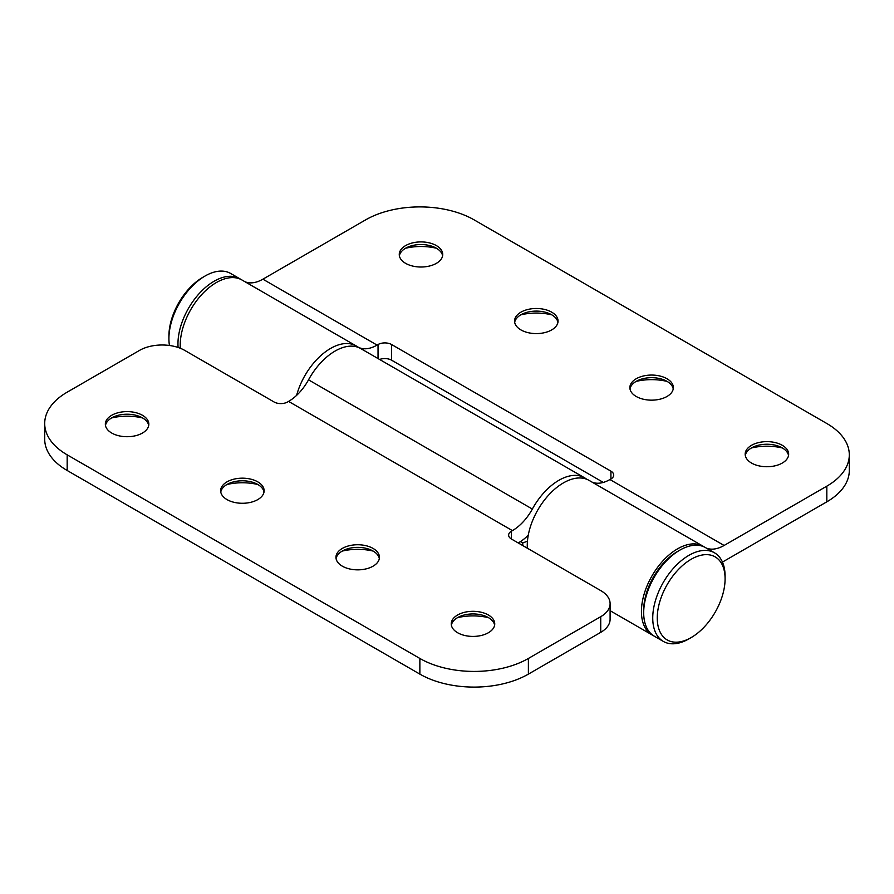 <?xml version="1.0" encoding="UTF-8"?>
<svg xmlns="http://www.w3.org/2000/svg" width="894" height="894" viewBox="0 0 894 894"><rect width="100%" height="100%" fill="white"/><g stroke="black" fill="none" stroke-linecap="round" stroke-linejoin="round"><path stroke-width="1.34" d="M584.486 477.754L360.662 348.526A51.159 29.536 120 0 0 308.519 379.827A38.364 22.149 -60 0 1 288.583 401.406L287.611 401.965A9.588 5.543 180 0 1 274.045 401.965L184.745 350.403A31.972 18.461 -0 0 0 139.52 350.403L67.173 392.175A76.739 44.298 0 0 0 44.7 423.51A76.739 44.298 0 0 0 67.173 454.834L419.867 658.453A76.739 44.298 0 0 0 528.388 658.453L528.388 674.121L600.734 632.349A31.972 18.461 180 0 0 610.099 619.296L610.099 603.64A31.972 18.461 -0 0 0 600.734 590.588L511.435 539.026A9.588 5.543 180 0 1 508.63 535.104A9.588 5.543 180 0 1 511.435 531.192L512.418 530.623A38.364 22.149 120 0 0 532.343 509.055A51.159 29.536 -60 0 1 584.486 477.754A51.159 29.536 -60 0 1 586.654 479.229M522.811 545.597A51.159 29.536 -60 0 1 522.744 542.937L527.449 541.194M520.431 541.608L522.744 542.937M610.099 603.64A31.972 18.461 -0 0 1 600.734 616.692L528.388 658.453M111.716 433.031A21.747 12.55 0 0 0 135.407 435.758A21.747 12.55 0 0 0 148.829 424.158A21.747 12.55 0 0 0 142.459 415.285A21.747 12.55 0 0 0 118.768 412.559A21.747 12.55 0 0 0 105.347 424.158A21.747 12.55 0 0 0 111.716 433.031M227.02 499.601A21.747 12.55 0 0 0 250.711 502.327A21.747 12.55 0 0 0 264.132 490.728A21.747 12.55 0 0 0 257.763 481.855A21.747 12.55 0 0 0 234.072 479.128A21.747 12.55 0 0 0 220.65 490.728A21.747 12.55 0 0 0 227.02 499.601M342.324 566.17A21.747 12.55 0 0 0 366.015 568.897A21.747 12.55 0 0 0 379.436 557.297A21.747 12.55 0 0 0 373.066 548.424A21.747 12.55 0 0 0 349.375 545.698A21.747 12.55 0 0 0 335.954 557.297A21.747 12.55 0 0 0 342.324 566.17M457.627 632.74A21.747 12.55 0 0 0 481.318 635.466A21.747 12.55 0 0 0 494.74 623.867A21.747 12.55 0 0 0 488.37 614.994A21.747 12.55 0 0 0 464.679 612.267A21.747 12.55 0 0 0 451.258 623.867A21.747 12.55 0 0 0 457.627 632.74M67.173 454.834L67.173 470.49L419.867 674.121A76.739 44.298 180 0 0 528.388 674.121M67.173 470.49A76.739 44.298 180 0 1 44.7 439.166L44.7 423.51M528.276 535.16A38.364 22.149 -60 0 1 518.788 542.613L518.218 542.937M142.548 417.945A40.923 23.624 0 0 0 111.627 417.945M257.852 484.514A40.923 23.624 0 0 0 226.931 484.514M373.156 551.084A40.923 23.624 0 0 0 342.234 551.084M488.459 617.653A40.923 23.624 0 0 0 457.538 617.653M105.47 425.466A21.747 12.55 180 0 1 115.583 416.112A21.747 12.55 180 0 1 138.592 416.112A21.747 12.55 180 0 1 142.459 417.889A21.747 12.55 180 0 1 148.717 425.466M220.773 492.035A21.747 12.55 180 0 1 230.887 482.693A21.747 12.55 180 0 1 253.896 482.682A21.747 12.55 180 0 1 257.763 484.459A21.747 12.55 180 0 1 264.021 492.035M336.077 558.605A21.747 12.55 180 0 1 346.19 549.262A21.747 12.55 180 0 1 369.2 549.262A21.747 12.55 180 0 1 373.066 551.028A21.747 12.55 180 0 1 379.324 558.605M451.381 625.174A21.747 12.55 180 0 1 461.494 615.832A21.747 12.55 180 0 1 484.503 615.832A21.747 12.55 180 0 1 488.37 617.598A21.747 12.55 180 0 1 494.628 625.174M704.304 546.983A38.364 22.149 -60 0 1 704.181 546.893A51.159 29.536 120 0 0 703.187 546.279A51.159 29.536 120 0 0 652.028 575.814A51.159 29.536 120 0 0 652.028 634.885A51.159 29.536 120 0 0 653.19 635.5M703.187 546.279L589.012 480.357A51.159 29.536 120 0 0 548.514 495.22A51.159 29.536 120 0 0 527.337 548.201M826.827 486.157A76.739 44.298 0 0 0 849.3 454.834L849.3 470.49A76.739 44.298 180 0 1 826.827 501.825L826.827 486.157L724.106 545.463A38.364 22.149 -60 0 1 706.115 547.966M722.441 562.08L826.827 501.825M603.305 482.425L391.606 360.193A9.588 5.543 0 0 0 379.615 359.466M751.452 447.961A40.923 23.624 180 0 1 782.373 447.961M636.148 381.392A40.923 23.624 180 0 1 667.069 381.392M520.844 314.822A40.923 23.624 180 0 1 551.766 314.822M405.541 248.253A40.923 23.624 180 0 1 436.462 248.253M244.9 281.688A38.364 22.149 -60 0 0 262.892 279.185L365.612 219.879A76.739 44.298 -0 0 1 474.133 219.879L826.827 423.51A76.739 44.298 0 0 1 849.3 454.834M296.629 395.349A51.159 29.536 -60 0 1 356.147 345.911A51.159 29.536 -60 0 1 357.142 346.537A38.364 22.149 120 0 0 357.879 346.995A38.364 22.149 120 0 0 377.067 345.095L378.039 344.536A9.588 5.543 180 0 1 391.606 344.536L610.915 471.149A9.588 5.543 180 0 1 613.72 475.06A9.588 5.543 180 0 1 610.915 478.983L609.931 479.542A38.364 22.149 -60 0 1 591.94 482.056M751.541 463.058A21.747 12.55 180 0 1 745.171 454.174A21.747 12.55 180 0 1 758.593 442.586A21.747 12.55 180 0 1 782.284 445.301A21.747 12.55 180 0 1 788.653 454.174A21.747 12.55 180 0 1 775.232 465.774A21.747 12.55 180 0 1 751.541 463.058M636.237 396.489A21.747 12.55 180 0 1 629.868 387.605A21.747 12.55 180 0 1 643.289 376.016A21.747 12.55 180 0 1 666.98 378.732A21.747 12.55 180 0 1 673.35 387.605A21.747 12.55 180 0 1 659.928 399.205A21.747 12.55 180 0 1 636.237 396.489M520.934 329.92A21.747 12.55 180 0 1 514.564 321.035A21.747 12.55 180 0 1 527.985 309.447A21.747 12.55 180 0 1 551.676 312.162A21.747 12.55 180 0 1 558.046 321.035A21.747 12.55 180 0 1 544.625 332.635A21.747 12.55 180 0 1 520.934 329.92M405.63 263.35A21.747 12.55 180 0 1 399.26 254.466A21.747 12.55 180 0 1 412.682 242.866A21.747 12.55 180 0 1 436.373 245.593A21.747 12.55 180 0 1 442.742 254.466A21.747 12.55 180 0 1 429.321 266.066A21.747 12.55 180 0 1 405.63 263.35M356.147 345.911L241.972 280.001A51.159 29.536 120 0 0 201.295 295.054A51.159 29.536 120 0 0 180.32 348.28M788.53 455.482A21.747 12.55 0 0 0 782.284 447.916A21.747 12.55 0 0 0 778.417 446.14A21.747 12.55 0 0 0 755.408 446.14A21.747 12.55 0 0 0 745.283 455.482M673.227 388.912A21.747 12.55 0 0 0 666.98 381.347A21.747 12.55 0 0 0 663.113 379.57A21.747 12.55 0 0 0 640.104 379.57A21.747 12.55 0 0 0 629.979 388.912M557.923 322.343A21.747 12.55 0 0 0 551.676 314.777A21.747 12.55 0 0 0 547.81 313.001A21.747 12.55 0 0 0 524.8 313.001A21.747 12.55 0 0 0 514.676 322.343M442.619 255.773A21.747 12.55 0 0 0 436.373 248.208A21.747 12.55 0 0 0 432.506 246.431A21.747 12.55 0 0 0 409.497 246.431A21.747 12.55 0 0 0 399.372 255.773M725.09 578.831A47.963 27.692 120 0 0 725.056 577.166A47.963 27.692 120 0 0 689.71 560.136A47.963 27.692 120 0 0 657.291 619.665A47.963 27.692 120 0 0 691.163 637.578A47.963 27.692 120 0 0 725.09 578.831L725.09 576.228A51.159 29.536 120 0 0 725.056 574.44A51.159 29.536 120 0 0 714.496 552.805A51.159 29.536 120 0 0 674.355 567.277A51.159 29.536 120 0 0 652.776 619.777A51.159 29.536 120 0 0 663.337 641.411A51.159 29.536 120 0 0 688.894 638.886M714.496 552.805L705.444 547.586A51.159 29.536 120 0 0 679.887 550.112A51.159 29.536 120 0 0 643.691 612.77A51.159 29.536 120 0 0 643.725 614.558A51.159 29.536 120 0 0 654.285 636.193L663.337 641.411M679.865 550.123L677.607 551.419A47.963 27.692 120 0 0 643.691 610.166L643.691 612.77M240.81 279.386A51.159 29.536 120 0 0 239.715 278.693A51.159 29.536 120 0 0 199.574 293.165A51.159 29.536 120 0 0 177.995 345.665A51.159 29.536 120 0 0 178.096 347.464M239.715 278.693L230.663 273.475A51.159 29.536 120 0 0 205.106 276A51.159 29.536 120 0 0 168.91 338.658A51.159 29.536 120 0 0 168.944 340.446A51.159 29.536 120 0 0 169.447 345.486M205.084 276.011L202.826 277.308A47.963 27.692 120 0 0 168.91 336.055L168.91 338.658M308.519 379.827L532.343 509.055M288.583 401.406L512.418 530.623M419.867 658.453L419.867 674.121M511.435 539.026L511.435 531.192M600.734 616.692L600.734 632.349M262.892 279.185L377.067 345.095M609.931 479.542L724.106 545.463M378.039 358.561L378.039 344.536M610.915 478.983L610.915 471.149M391.606 360.193L391.606 344.536M610.099 610.68L652.028 634.885M688.916 638.875L691.174 637.578"/></g></svg>
